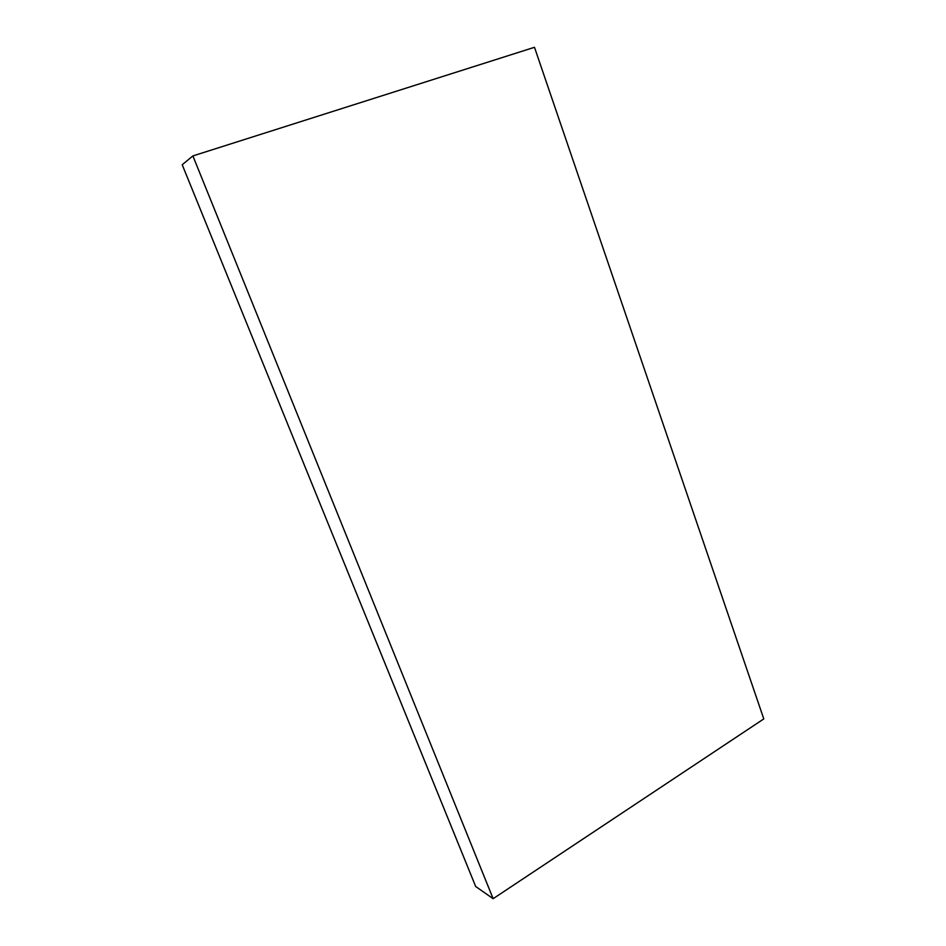 <?xml version="1.0" encoding="UTF-8"?>
<svg xmlns="http://www.w3.org/2000/svg" width="946" height="946" viewBox="0 0 946 946"><rect width="100%" height="100%" fill="white"/><g stroke="black" fill="none" stroke-linecap="round" stroke-linejoin="round"><path stroke-width="1.42" d="M493.138 898.7L763.789 718.913L534.478 47.3L192.889 155.924L182.211 164.734L475.684 886.508L493.138 898.7L192.889 155.924"/></g></svg>
